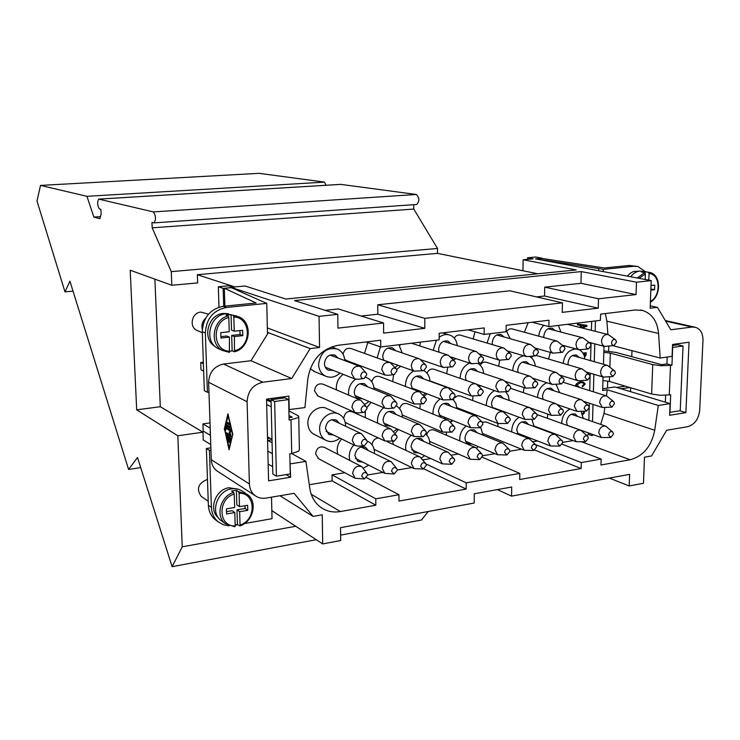<?xml version="1.0" encoding="UTF-8"?>
<svg xmlns="http://www.w3.org/2000/svg" width="740" height="740" viewBox="0 0 740 740"><rect width="100%" height="100%" fill="white"/><g stroke="black" fill="none" stroke-linecap="round" stroke-linejoin="round"><path stroke-width="1.11" d="M610.528 437.479L601.296 437.534L598.706 432.678C599.585 427.739 601.971 425.574 605.847 426.185L612.359 431.725M608.558 434.889C609.353 431.772 610.805 430.874 612.914 432.206L613.46 434.065L610.805 437.47L608.558 434.889M567.321 425.445L566.562 421.911C567.617 415.917 570.512 413.309 575.267 414.067L577.811 416.509M561.752 423.447L561.752 422.679C562.224 416.361 564.971 411.782 569.985 408.961M581.094 411.477L583.296 418.396M547.304 418.267L547.757 414.095M309.283 484.719L332.14 480.898L332.057 474.84L344.822 472.74M367.586 474.969L382.959 472.398M397.26 470.011L411.865 467.569M422.716 459.892L430.846 458.55M451.039 455.211L458.338 454.009M482.573 455.748L495.014 453.675M509.832 451.197L521.598 449.226M532.606 441.762L537.518 440.947M562.696 442.354L573.176 440.605M586.866 435.592L588.439 434.352L588.485 432.937M588.846 420.311L589.197 407.879M589.216 407.425L589.336 403.217M589.697 390.628L590.085 376.956M590.095 376.493L590.196 373.2M590.548 360.639L590.982 345.7M590.992 345.247L591.057 342.888M591.417 330.345L591.676 321.391M582.935 353.091L586.154 352.675L586.089 355.024L584.572 357.05M576.007 386.326L575.563 385.364C576.22 383.57 577.885 382.358 580.567 381.729L583 381.951M576.044 386.336L575.6 385.374C576.257 383.579 577.922 382.367 580.604 381.738L583.324 382.062L585.284 383.977L582.463 386.807L582.195 386.039L584.193 384.097L582.695 382.756M578.097 386.474L579.013 386.622L578.782 387.196M580.262 327.543L580.327 325.295L577.515 324.953L577.542 324.065L586.885 325.332L586.894 326.238L582.297 328.051M577.515 324.953L577.505 324.055L586.922 325.341M314.944 371.757L310.236 368.733M343.046 354.21C344.313 349.465 347.005 347.587 351.13 348.586L389.582 362.415M346.69 360.574L344.692 359.39M399.72 345.765L400.275 344.581M454.277 338.125C455.97 335.479 458.079 334.517 460.604 335.211L503.219 347.837M506.761 330.993L509.305 329.022L511.793 328.828L556.591 341.011M317.932 395.983L314.5 390.748C315.425 385.207 318.274 383.024 323.065 384.208L360.214 399.998M371.767 381.803C373.182 377.298 375.828 375.559 379.713 376.595L419.118 391.691M375.106 388.306L373.922 387.723M427.017 373.164C428.691 369.713 431.059 368.428 434.13 369.306L475.589 383.736M480.195 365.19C481.888 362.554 483.979 361.592 486.457 362.322L529.775 376.133M531.376 357.707L532.883 356.236M536.611 355.552L581.797 368.835M343.767 418.637L343.758 418.257C344.701 412.763 347.522 410.608 352.194 411.792L390.359 428.821M346.958 423.308L345.136 422.041M399.609 408.711C401.099 404.355 403.698 402.699 407.416 403.744L447.7 420.024M402.68 415.205L442.714 432.077L439.958 427.036C440.92 421.523 443.686 419.266 448.246 420.246L453.842 426.111M453.472 399.822L453.953 398.814M454.776 397.657L457.542 395.854L460.095 395.882L502.701 411.616M510.804 388.407L555.509 403.559M318.514 458.643L315.564 453.777C316.618 448.079 319.56 445.943 324.407 447.367L361.305 466.367M372.118 444.888C372.608 440.642 374.745 438.348 378.529 438.006M375.115 449.809L374.079 449.217M426.601 434.917C428.127 430.643 430.689 429.034 434.278 430.088L475.367 447.478M482.249 422.151L486.078 421.976L528.961 438.635M497.844 426.545L497.928 423.465M446.47 435.25L446.387 432.447M450.577 422.512L452.76 420.542M393.125 444.435L392.857 441.225M394.957 433.696L398.342 429.496M337.736 454.231L337.153 450.392C337.19 446.063 338.698 442.261 341.686 438.996M548.581 359.076L550.31 352.397M498.603 366.189L499.75 360.306M508.278 351.759L509.259 351.5M446.664 373.663L447.672 367.493M453.407 359.973L455.942 358.65M392.663 381.553L393.625 374.579M396.659 369.464L400.682 366.254M336.496 389.915L336.321 387.825C336.46 382.145 338.754 377.659 343.203 374.348M364.515 353.396L367.799 342.518M419.913 345.969L420.32 342.157M473.165 338.939L475.015 331.798M524.373 332.251L528.157 322.714M314.935 434.778L313.64 434.121C310.014 431.818 308.09 428.266 307.877 423.465C307.294 412.911 319.347 403.929 327.385 408.832L338.05 413.716M365.246 417.619L365.338 411.875M366.864 407.564L371.129 402.366M419.969 408.822L420.19 404.105M424.048 396.353L427.017 393.819M472.629 400.516L472.962 396.316M479.205 386.678L480.75 385.753M523.3 392.625L524.049 387.631M585.34 441.715L576.155 441.715L573.546 436.85C574.453 431.809 576.885 429.635 580.872 430.31L587.236 435.925M583.333 439.107C584.156 435.916 585.654 435.028 587.81 436.443L588.337 438.274L585.636 441.706L583.333 439.107M533.41 450.457L524.309 450.318L521.7 445.443C522.634 440.207 525.206 437.997 529.415 438.811L535.464 444.601M531.329 447.802C532.236 444.453 533.808 443.593 536.065 445.203L536.537 446.932L533.744 450.447L531.329 447.802M479.307 459.559L470.289 459.272L467.689 454.388C468.679 448.93 471.399 446.701 475.857 447.691L481.537 453.657M477.143 456.867C478.142 453.343 479.816 452.501 482.175 454.36L482.573 455.96L479.687 459.549L477.143 456.867M422.873 469.049L413.947 468.577L411.394 463.721C412.439 458.014 415.325 455.757 420.052 456.959L425.315 463.111M420.644 466.311C421.763 462.593 423.539 461.797 425.99 463.943L426.314 465.368L423.308 469.04L420.644 466.311M363.969 478.947L355.117 478.253L352.647 473.452C353.776 467.467 356.846 465.201 361.869 466.653L366.67 473.008M361.675 476.181C362.942 472.231 364.829 471.5 367.355 473.979L367.595 475.191L364.469 478.947L361.675 476.181M611.591 407.148L602.36 407.481L599.622 402.486C600.464 397.593 602.813 395.419 606.661 395.956L613.284 401.311M609.529 404.503C610.306 401.394 611.749 400.497 613.867 401.792L614.459 403.735L611.878 407.12L609.529 404.503M560.467 415.131L551.328 415.362L548.562 410.339C549.432 405.261 551.901 403.05 555.971 403.716L562.289 409.229M558.321 412.448C559.163 409.192 560.698 408.314 562.909 409.793L563.455 411.653L560.791 415.112L558.321 412.448M507.215 423.456L498.159 423.558L495.384 418.516C496.299 413.235 498.908 410.996 503.2 411.801L509.185 417.49M504.976 420.727C505.901 417.305 507.529 416.444 509.851 418.146L510.323 419.894L507.585 423.437L504.976 420.727M449.365 429.357C450.392 425.74 452.121 424.927 454.545 426.897L454.943 428.488L452.112 432.105L450.161 431.466L449.365 429.357M393.754 441.179L384.856 440.947L382.145 435.925C383.172 430.153 386.104 427.877 390.951 429.08L396.113 435.129M391.34 438.358C392.496 434.537 394.337 433.769 396.853 436.054L397.158 437.46L394.235 441.16L392.191 440.513L391.34 438.358M587.255 380.166L578.07 380.739L575.905 378.815L575.156 375.578C575.97 370.657 578.338 368.455 582.26 368.973L588.855 374.218M585.044 377.446C585.83 374.283 587.31 373.386 589.484 374.745L590.095 376.725L587.56 380.129L585.044 377.446M534.835 387.723L525.742 388.195L522.791 382.996C523.643 377.89 526.14 375.652 530.284 376.29L536.555 381.701M532.532 384.957C533.383 381.637 534.955 380.758 537.24 382.312L537.795 384.199L535.187 387.686L533.29 387.085L532.532 384.957M480.204 395.595L471.186 395.946L468.235 390.729C469.123 385.411 471.759 383.144 476.144 383.93L482.064 389.508M477.79 392.783C478.743 389.286 480.408 388.435 482.804 390.239L483.285 391.996L480.602 395.558L478.604 394.957L477.79 392.783M423.197 403.818L414.271 404.012L411.329 398.795C412.263 393.236 415.066 390.942 419.728 391.923L425.241 397.667M420.69 400.95C421.745 397.25 423.53 396.446 426.018 398.536L426.416 400.127L423.659 403.772L421.569 403.171L420.69 400.95M363.673 412.393L358.216 412.901L354.821 412.411L351.935 407.213C352.925 401.385 355.912 399.073 360.87 400.285L365.921 406.214M361.055 409.479C362.267 405.539 364.163 404.799 366.753 407.259L367.04 408.619L364.21 412.337C362.332 412.485 361.277 411.532 361.055 409.479M613.756 345.543L604.534 346.45L602.268 344.526L601.481 341.168C602.258 336.386 604.524 334.193 608.298 334.582L615.162 339.558M611.499 342.796C612.239 339.725 613.663 338.809 615.8 340.039L616.476 342.139L614.061 345.506L612.221 344.933L611.499 342.796M562.169 352.351L553.03 353.174L550.736 351.204L549.931 347.846C550.717 342.897 553.113 340.659 557.1 341.149L563.658 346.283M559.801 349.548C560.596 346.329 562.113 345.432 564.352 346.847L564.981 348.873L562.511 352.305L560.578 351.731L559.801 349.548M508.408 359.437L499.361 360.177L497.049 358.151L496.216 354.802C497.04 349.659 499.555 347.393 503.774 348.004L509.999 353.295M505.92 356.588C506.789 353.202 508.408 352.323 510.757 353.961L511.322 355.885L508.787 359.381C507.048 359.548 506.086 358.613 505.92 356.588M452.325 366.837L443.371 367.456L441.059 365.375L440.217 362.054C441.068 356.699 443.732 354.395 448.209 355.163L454.055 360.621M449.726 363.932C450.697 360.352 452.418 359.52 454.878 361.425L455.359 363.201L452.769 366.772C450.938 366.957 449.92 366.013 449.726 363.932M393.782 374.551L388.223 375.337L384.902 375.032L381.766 369.63C382.663 364.025 385.494 361.703 390.257 362.656L395.678 368.279M391.053 371.6C392.154 367.799 393.995 367.022 396.557 369.251L396.945 370.832L394.3 374.486C392.367 374.699 391.284 373.737 391.053 371.6M511.775 431.957L511.738 430.652C512.08 424.797 514.541 420.329 519.11 417.24M531.93 419.404L534.132 426.582M459.845 440.911L459.725 438.94C459.956 433.548 462.121 429.219 466.228 425.963M480.76 427.554L483.016 435.139M405.871 450.364L405.603 447.561C405.733 442.65 407.592 438.524 411.19 435.175M426.064 434.399C428.534 436.73 429.792 439.828 429.848 443.704L429.838 444.111M349.807 460.447L349.225 456.552C349.271 452.14 350.806 448.283 353.84 444.962M367.17 441.114L368.696 441.808C372.387 444.065 374.32 447.635 374.486 452.529L374.459 453.537M563.186 363.368C564.481 354.432 568.783 349.632 576.109 348.966M579.485 349.9C582.63 351.676 584.415 354.719 584.868 359.029M512.691 370.685L512.691 370.574C513.403 362.767 517.001 357.818 523.495 355.746M529.868 356.652C533.05 358.576 534.844 361.712 535.26 366.087M460.178 378.371L460.169 377.733C460.641 370.703 463.776 365.819 469.595 363.1M477.901 363.488C481.361 365.495 483.285 368.825 483.664 373.469M405.539 386.483L405.483 385.198C405.779 378.806 408.508 374.052 413.688 370.934M423.807 370.592C427.591 372.72 429.644 376.262 429.968 381.22M348.679 395.095L348.512 392.968C348.66 387.196 350.991 382.626 355.514 379.259M365.939 377.4L367.345 377.955C371.563 380.194 373.793 383.995 374.033 389.37M339.947 373.053C335.359 377.271 330.503 378.269 325.36 376.05C321.114 373.709 318.857 369.806 318.589 364.348C320.54 351.935 326.895 346.857 337.644 349.132C342.019 351.352 344.396 355.182 344.785 360.63M397.843 365.236L395.077 367.614M377.113 357.929L380.462 346.866M453.324 357.799L452.297 358.882M433.187 350.288L436.424 340.206M339.864 438.099C335.081 441.919 330.281 442.575 325.452 440.069C321.78 437.738 319.846 434.13 319.634 429.256C319.06 418.535 331.289 409.377 339.42 414.345C343.314 416.657 345.358 420.348 345.562 425.417L345.552 426.212M396.612 406.14C400.303 408.434 402.227 412.05 402.375 417.009L402.375 417.184M397.25 429.015L393.356 431.688M377.724 423.178L377.502 420.69C377.631 415.39 379.703 411.052 383.709 407.675M452.251 420.339L450.216 422.096M433.104 414.132L433.02 412.476C433.27 406.639 435.684 402.107 440.272 398.879M505.022 412.041L504.44 412.643M486.356 405.585L486.337 404.586C486.726 398.222 489.482 393.55 494.598 390.581M537.573 397.463L537.573 397.01C538.137 390.063 541.245 385.309 546.879 382.737M582.944 353.1L586.154 352.675M583.398 353.868L585.026 353.646L584.36 356.218M584.35 356.19L584.989 353.655M584.526 411.227L584.341 413.059L582.685 414.668M583.435 411.311L583.185 413.188L583.398 411.311M582.399 413.854L583.185 413.188L582.38 413.827M582.5 386.817L582.232 386.058L584.23 384.106L582.944 382.839L580.586 382.58L576.673 385.151L579.013 386.622M580.299 327.552L580.364 325.295M581.372 325.406L585.923 325.896L581.316 327.561L581.372 325.406M581.316 327.533L585.858 325.896M556.147 384.449L559.625 392.635M543.04 399.322L542.513 396.279C543.53 390.248 546.462 387.603 551.309 388.343L553.955 390.785M505.67 391.839L508.251 395.595L509.277 400.433M499.195 409.895L498.612 410.108M492.535 407.86L491.471 403.827C492.526 397.565 495.615 394.882 500.73 395.789L503.422 398.361M453.056 399.424L455.858 403.43L456.894 408.6M446.257 417.924L443.371 418.276M440.92 417.286L438.367 411.69C439.477 405.168 442.733 402.458 448.144 403.55L450.873 406.279M391.099 426.296L385.596 425.435L383.746 423.049L383.07 419.867C384.245 413.059 387.695 410.321 393.43 411.662L396.178 414.557M333.564 435.009L328.708 434.436L325.443 428.395C326.701 421.254 330.373 418.507 336.469 420.144L339.207 423.225M538.812 336.182C539.173 331.825 540.838 328.19 543.798 325.267M558.349 325.424L560.976 332.094M543.835 337.542L543.761 336.265C544.686 330.392 547.526 327.718 552.271 328.246L555.093 330.558M487.049 343.046L490.241 333.685M506.086 330.373L510.147 338.707M492.424 344.646L492.23 342.694C493.182 336.598 496.161 333.888 501.174 334.554L504.06 336.987M439.162 337.32C442.724 334.61 446.377 333.888 450.114 335.164C454.286 336.959 456.663 340.446 457.264 345.645M439.061 352.194L438.589 349.382C439.579 343.046 442.724 340.298 448.033 341.131L450.965 343.702M398.906 344.748L402.19 352.943M383.746 360.315L382.71 356.356C383.746 349.743 387.075 346.958 392.709 348.004L395.687 350.723M423.373 370.657L414.456 371.203L412.152 369.103L411.301 365.8C412.18 360.325 414.927 358.012 419.543 358.863L425.186 364.404M420.709 367.725C421.745 364.043 423.511 363.229 426.036 365.292L426.471 366.975L423.854 370.583C421.967 370.786 420.921 369.834 420.709 367.725M480.667 363.1L471.658 363.775L469.354 361.731L468.513 358.391C469.345 353.147 471.935 350.862 476.283 351.546L482.323 356.911M478.123 360.223C479.039 356.745 480.704 355.885 483.109 357.651L483.636 359.501L481.074 363.044C479.289 363.211 478.299 362.276 478.123 360.223M535.566 355.857L526.473 356.643L524.17 354.636L523.356 351.287C524.16 346.246 526.612 343.998 530.71 344.544L537.111 349.752M533.142 353.036C533.975 349.733 535.538 348.845 537.832 350.362L538.433 352.342L535.927 355.811L533.947 355.237L533.142 353.036M588.226 348.91L579.041 349.779L576.765 347.828L575.97 344.47C576.747 339.614 579.078 337.394 582.954 337.829L589.669 342.888M585.913 346.135C586.681 342.999 588.152 342.084 590.335 343.406L590.992 345.469L588.55 348.864L586.663 348.29L585.913 346.135M363.821 445.859L358.216 446.118L354.96 445.508L352.286 440.522C353.35 434.602 356.384 432.317 361.379 433.649L366.3 439.791M361.37 443.01C362.609 439.07 364.506 438.339 367.059 440.809L367.318 442.085L364.339 445.832L362.249 445.184L361.37 443.01M423.03 436.609L414.104 436.471L411.357 431.439C412.356 425.796 415.196 423.521 419.894 424.612L425.278 430.569M420.662 433.807C421.754 430.097 423.539 429.302 426.009 431.42L426.36 432.928L423.483 436.582L421.486 435.943L420.662 433.807M479.751 427.748L470.733 427.776L467.967 422.734C468.901 417.332 471.584 415.085 476.005 415.982L481.805 421.754M477.466 424.991C478.438 421.486 480.112 420.644 482.489 422.475L482.924 424.15L480.14 427.72L477.466 424.991M534.123 419.256L525.012 419.414L522.246 414.382C523.134 409.211 525.678 406.982 529.849 407.712L536.01 413.318M531.921 416.546C532.809 413.207 534.382 412.337 536.657 413.928L537.166 415.732L534.465 419.229L531.921 416.546M333.296 370.398L328.264 370.148C325.868 368.853 324.601 366.679 324.453 363.618C325.554 356.699 329.096 353.896 335.091 355.2L338.097 358.095M586.284 411.098L577.098 411.385L574.351 406.371C575.211 401.385 577.616 399.193 581.566 399.794L588.041 405.233M584.184 408.434C584.989 405.261 586.478 404.364 588.642 405.751L589.216 407.657L586.589 411.079L584.184 408.434M369.038 401.487L364.561 404.493M362.646 398.786L356.921 397.954L354.95 395.484L354.22 392.191C355.367 385.318 358.863 382.552 364.728 383.875L367.604 386.779M425.454 393.227L423.067 395.271M412.55 389.175L410.968 384.449C412.041 377.881 415.344 375.134 420.866 376.207L423.715 378.936M419.238 390.85L417.887 391.21M479.548 385.337L478.724 386.206M466.163 380.453L465.432 377.021C466.459 370.712 469.576 368.002 474.784 368.881L477.596 371.452M518.093 372.405L517.741 369.88C518.731 363.821 521.691 361.139 526.621 361.851L529.387 364.284M568.181 364.829L568.033 363.026C568.986 357.17 571.807 354.534 576.479 355.108L579.189 357.42M368.705 465.164L363.377 468.078M362.646 462.084L357.966 461.501L354.876 455.646C356.171 448.588 359.788 445.868 365.736 447.487L368.354 450.558M424.631 455.683L421.347 458.014M418.711 452.954L414.197 452.603L411.024 446.701C412.236 439.958 415.639 437.248 421.245 438.589L423.872 441.466M478.271 446.618L476.541 448.116M472.49 444.185L467.347 443.538L465.562 441.234L464.942 438.108C466.08 431.642 469.299 428.96 474.599 430.07L477.207 432.789M529.757 437.941L529.054 438.663M518.278 434.482L516.742 429.848C517.834 423.632 520.886 420.986 525.899 421.902L528.48 424.473M524.142 435.768L522.616 436.165M363.525 378.547L358.234 379.287L354.691 378.936L351.574 373.534C352.499 367.799 355.422 365.468 360.343 366.531L365.523 372.248M360.741 375.569C361.925 371.637 363.821 370.897 366.439 373.321L366.763 374.782L364.089 378.464C362.11 378.695 360.99 377.733 360.741 375.569M559.634 446.044L550.495 445.98L547.887 441.105C548.803 435.971 551.309 433.769 555.398 434.519L561.614 440.217M557.59 443.408C558.46 440.143 559.995 439.264 562.197 440.781L562.696 442.557L559.949 446.026L557.59 443.408M506.641 454.961L497.576 454.749L494.977 449.874C495.93 444.527 498.575 442.298 502.913 443.204L508.778 449.078M504.513 452.288C505.466 448.856 507.094 447.996 509.398 449.735L509.832 451.4L506.993 454.952L504.513 452.288M451.391 464.248L442.418 463.878L439.838 459.004C440.855 453.426 443.658 451.178 448.246 452.269L453.722 458.328M449.189 461.538C450.244 457.912 451.974 457.098 454.379 459.096L454.739 460.613L451.789 464.239L449.189 461.538M393.745 473.942L384.856 473.369L382.33 468.54C383.422 462.694 386.4 460.428 391.266 461.751L396.307 468.004M391.479 471.195C392.663 467.356 394.503 466.598 396.992 468.901L397.269 470.224L394.207 473.942L391.479 471.195M612.665 376.503L603.442 377.113L601.287 375.217L600.547 371.98C601.361 367.142 603.664 364.959 607.485 365.421L614.219 370.592M610.509 373.802C611.268 370.721 612.702 369.806 614.829 371.073L615.467 373.099L612.961 376.466L610.509 373.802M561.318 383.903L552.17 384.43L549.996 382.478L549.237 379.25C550.079 374.236 552.502 372.017 556.535 372.59L562.974 377.918M559.061 381.165C559.875 377.927 561.401 377.03 563.63 378.482L564.213 380.425L561.641 383.875L559.791 383.274L559.061 381.165M507.807 391.617L498.751 392.034L495.8 386.826C496.67 381.609 499.232 379.361 503.496 380.073L509.592 385.559M505.448 388.833C506.345 385.42 507.964 384.56 510.304 386.234L510.822 388.056L508.186 391.58L506.234 390.979L505.448 388.833M452.011 399.665L443.038 399.942L440.087 394.725C440.994 389.286 443.713 387.002 448.227 387.88L453.953 393.541M449.541 396.825C450.549 393.227 452.269 392.394 454.712 394.337L455.156 396.02L452.436 399.618L450.392 399.017L449.541 396.825M393.763 408.055L388.065 408.6L384.874 408.166L381.951 402.958C382.913 397.269 385.799 394.966 390.609 396.048L395.9 401.894M391.201 405.168C392.329 401.348 394.17 400.581 396.705 402.847L397.056 404.327L394.263 408.008C392.422 408.138 391.404 407.194 391.201 405.168M451.696 432.132L442.714 432.077M272.015 439.8L267.788 440.43L272.079 442.788M267.501 334.073L250.98 360.722L223.536 364.034C214.202 366.161 209.235 372.239 208.625 382.284L208.958 392.08L207.413 392.283L205.35 333.028C206.22 318.736 213.24 310.217 226.403 307.461L266.752 303.382L267.501 334.073L268.37 332.676L267.454 332.325M223.721 306.24L223.156 288.36L218.328 286.732L218.985 307.174M267.529 438.543L269.915 438.191M210.197 428.016L210.299 435.277L203.176 431.041L202.927 423.891L210.049 428.044M210.021 422.892L202.927 423.891M203.648 371.073L200.993 369.769L200.734 362.471L203.398 363.738M203.343 362.156L200.734 362.471M226.403 307.461L223.221 306.295L256.142 302.984L224.331 288.249L231.676 287.555L319.06 316.35L337.773 314.343L294.502 300.579L581.27 271.589L636.483 282.199L651.209 280.617L535.492 258.88L542.272 258.242L535.668 257.021L527.565 257.779L533.142 258.824L523.134 259.768L576.238 269.933L285.807 299.043L245.005 285.982L232.628 287.148L228.475 285.788L218.328 286.732M223.221 306.295C210.105 309.033 203.121 317.506 202.27 331.724L204.342 390.674L207.413 392.283M202.307 329.152C201.308 324.925 202.409 321.289 205.618 318.246M197.922 330.826L196.683 330.299C188.82 326.692 191.965 312.53 200.753 312.095L208.504 314.158M224.886 306.129L224.331 288.249L231.398 287.703L266.752 303.382M288.905 410.829L298.72 416.084L298.072 417.61L290.996 419.765L291.708 453.555L298.738 451.206L299.376 449.55L298.738 416.833M271.099 402.153L266.567 399.942M289.053 417.693L292.346 417.221L289.007 415.575M271.21 406.778L266.687 404.539M332.057 474.84L375.772 498.816L375.818 505.216L340.345 511.553C333.213 512.746 326.775 511.414 321.058 507.548C314.889 503.098 311.142 496.707 309.81 488.372L305.925 461.39L291.68 453.555L289.821 453.842L290.246 473.942L276.418 476.19L274.66 401.478L288.674 399.572L289.109 420.043L290.996 419.765M288.674 399.572L284.993 397.843L271.043 399.73L272.838 474.053L276.418 476.19M274.66 401.478L271.043 399.73M267.492 436.868L271.996 439.329M214.998 346.329C201.641 339.003 207.996 314.204 223.48 313.427L228.253 313.686M651.209 280.617L650.155 308.229L657.425 307.359L670.829 329.781L692.048 327.052L695.591 327.311C700.549 329.161 703.009 333.509 702.982 340.354L699.688 410.395C698.597 419.229 694.555 424.677 687.553 426.721L666.638 430.264L651.579 455.942L644.475 457.209L643.476 483.257L629.204 485.958L629.611 474.349L511.553 496.133L511.701 487.013L474.285 493.784L474.192 503.024L340.529 527.685L340.696 540.524L322.696 543.928L322.233 514.79L313.094 516.418L294.104 493.33L265.836 498.122C261.812 498.741 258.242 497.918 255.115 495.652C251.544 492.849 249.648 488.955 249.408 483.969L247.095 401.737C247.798 391.053 253.061 384.55 262.885 382.229L291.726 378.519L310.153 348.596L319.56 347.476L319.06 316.35M208.958 392.08L211.288 459.734C211.538 464.433 213.37 468.124 216.783 470.788L218.245 471.741M224.266 429.431L227.939 413.789L232.804 434.306L229.067 449.8L224.646 429.376M228.244 415.094L224.59 429.616L229.391 448.431M229.021 448.421L232.749 434.075M232.471 434.112L227.976 415.186M220.391 349.539L218.06 348.512C203.324 341.547 209.531 314.593 226.126 313.769L236.56 315.971M220.881 336.635L226.708 335.997L229.409 337.107L220.927 338.05L220.761 332.686L229.243 331.751L228.799 317.525L228.216 315.952L226.052 315.129L231.056 314.611L233.23 315.434L233.822 316.998L234.247 331.206L242.646 330.281L242.803 335.618L234.404 336.552L234.451 351.796L232.156 350.834L229.844 351.296M229.419 352.379L222.583 350.501L229.419 352.379L229.409 337.107M232.156 350.834L231.685 335.442L240.056 334.517L239.936 330.577M234.247 331.206L231.528 330.114L231.056 314.611M240.056 334.517L242.803 335.618M231.685 335.442L234.404 336.552M271.497 497.16L272.024 518.685L244.542 523.541M210.872 447.829L206.377 448.496L208.375 505.226C208.68 511.183 210.909 515.956 215.062 519.535L216.774 520.793M229.15 525.853L223.24 524.734L218.106 521.774C213.943 518.185 211.705 513.384 211.399 507.39L209.42 450.392L206.377 448.496M209.42 450.392L210.956 450.161M237.882 524.716L235.191 525.197M218.337 517.704C208.218 509.73 215.47 489.297 228.993 487.752L237.975 489.14M245.828 493.46L242.757 491.452C239.52 489.094 235.801 488.234 231.583 488.863C217.301 490.49 209.855 512.274 220.798 520.35L222.176 521.349M233.664 492.433C220.501 496.031 215.1 516.039 225.219 523.559L234.858 526.824L235.209 525.881L234.802 512.543L226.588 513.958L226.422 508.889L234.645 507.492L234.228 494.07L233.664 492.433L231.537 491.018L236.384 490.213L238.521 491.628L239.094 493.256L239.492 506.66L247.641 505.272L247.789 510.304L239.649 511.71L240.047 525.021L239.723 525.964L237.429 524.392L235.181 524.975M236.384 490.213L236.828 504.837L239.492 506.66M245.014 505.716L245.097 508.473L236.985 509.869L237.429 524.392M234.802 512.543L232.156 510.693L226.514 511.664M236.985 509.869L239.649 511.71M245.097 508.473L247.789 510.304M208.014 495.199L208.144 498.769M207.468 479.64L206.673 479.733C198.117 483.535 196.267 489.038 201.123 496.244L201.863 496.771M223.156 288.36L224.331 288.249M609.353 478.086L629.204 485.958M322.696 543.928L271.821 510.609M324.536 182.123L259.12 173.327L40.515 185.416L86.95 196.322L324.536 182.123L325.933 185.268M340.761 184.38L416.352 194.472C419.599 197.904 419.7 201.243 416.648 204.481L154.068 222.879C156.131 219.419 155.899 215.766 153.383 211.927L416.352 194.472M413.762 204.684L413.771 209.059L437.516 248.464L171.273 271.636L152.181 227.809L151.95 222.379L154.068 222.879M537.795 273.782L437.497 253.357L437.516 248.464M340.631 535.131L421.504 519.998L428.183 511.516M73.029 291.135L64.981 291.865L37 201.012L40.515 185.416M140.72 467.606L128.594 469.447L69.939 281.228L64.981 291.865M316.239 539.701L172.115 566.673L137.52 457.505L128.594 469.447M152.181 227.809L413.771 209.059M100.464 216.635L93.841 217.079L86.95 196.322M153.383 211.927L98.716 199.106C97.088 202.233 97.301 205.507 99.364 208.948L100.899 209.337L101.149 214.249L99.863 218.735L93.841 217.079M171.273 271.636L171.819 285.27L197.654 282.902L197.367 274.697L234.839 286.944M437.497 253.357L197.367 274.697M154.882 279.147L160.312 406.713L136.687 409.84L130.194 270.22L171.819 285.27M160.312 406.713L202.982 432.188L177.822 435.786L136.687 409.84M177.822 435.786L182.244 546.814L172.115 566.673M295.732 526.27L182.244 546.814M210.761 444.564L203.26 439.986L202.982 432.188M608.807 346.237L608.641 351.5M607.707 381.174L607.485 388.056M671.929 365.255L661.375 365.764L652.754 364.589L651.616 394.013L660.182 395.308L670.69 394.781L669.95 412.346L680.226 410.682L683.057 345.996L672.688 347.402L671.929 365.255L666.925 363.932L667.212 357.05M651.616 394.013L609.418 381.424L602.952 380.508M666.925 363.932L661.736 364.672L615.856 352.416L603.859 350.899M616.614 387.446L625.291 386.16M536.334 259.046L541.347 258.334L604.367 267.963L629.231 265.466L636.52 266.298M598.679 270.748L598.743 268.528L536.334 258.917M603.822 352.332L610.324 353.156L652.754 364.589M672.53 345.506L678.007 344.766L683.057 345.996M665.352 402.181L665.63 395.345M609.418 381.424L609.566 376.836M609.871 367.151L610.324 353.156M645.41 271.682L637.945 266.548L633.829 266.28L603.257 269.369L603.192 271.599M603.257 269.369L598.743 268.528M627.326 276.131L630.101 273.365L633.274 271.571L639.157 271.145M648.647 272.264L639.832 271.053C636.326 271.488 633.264 273.384 630.647 276.751M645.169 279.479L645.373 273.93L644.633 272.616L641.497 272.043L645.16 271.663L645.114 272.968M645.16 271.663L648.305 272.228L649.054 273.55L648.804 280.164M650.885 289.007L654.576 289.729L650.849 290.145M651.024 285.529L654.752 285.122L654.576 289.729M629.786 387.501L621.082 388.796M630.526 391.654L630.665 387.76M602.693 388.768L614.959 386.946L670.088 403.615L658.285 405.483L654.724 430.264C651.431 446.331 643.226 456.173 630.119 459.771L600.954 464.988L601.139 459.068L581.279 462.574L581.122 468.531L534.798 450.068M523.134 259.768L522.94 270.757M527.537 259.351L527.565 257.779M288.887 409.627L304.926 407.583L307.84 378.825C311.161 359.973 321.28 348.781 338.199 345.266L380.675 340.224L380.712 346.958L366.134 341.954M267.094 399.045L271.071 400.978M603.063 377.002L602.647 390.48L607.253 389.786L658.285 405.483M603.452 364.284L604.007 346.302M631.766 356.661L631.979 350.668M593.24 434.648L592.093 435.666L592.139 434.25M592.509 421.578L593.008 404.419M593.378 391.784L593.887 374.292M594.257 361.684L594.784 343.869M595.145 331.279L595.45 320.929M592.093 435.666L588.439 434.352M605.348 313.547L606.883 321.16L607.901 334.471M604.802 407.657L604.016 413.382L600.686 424.399M607.253 389.786L606.421 395.872M511.553 496.133L497.391 489.602M536.482 296.897L544.538 296.019L544.723 287.139L580.956 283.309L581.27 271.589M325.193 310.338L338.31 308.95L383.57 322.992L383.625 333.13L424.797 328.338L377.825 314.204L361.129 316.026M544.538 296.019L598.244 308.173L562.234 312.363L562.465 302.854L509.962 290.811L377.761 304.778L377.825 314.204M544.723 287.139L598.521 298.793L598.244 308.173M377.761 304.778L424.806 318.348L424.797 328.338M337.773 314.343L337.958 328.125L383.57 322.992M598.521 298.793L636.039 294.575L636.483 282.199M580.956 283.309L636.039 294.575M532.088 322.242L548.849 326.581L548.988 320.235L506.16 325.322L506.068 331.761L484.136 334.425L484.21 327.931L439.181 333.278L439.153 339.873L380.712 346.958M640.646 310.051L642.894 310.541L635.475 309.968L600.593 314.111L600.399 320.328L548.849 326.581M535.455 444.601L581.279 462.574M562.252 444.268L601.139 459.068M375.818 505.216L332.14 480.898M375.772 498.816L398.962 494.727L398.98 501.073L466.172 489.066L466.228 482.859L519.795 473.415L519.684 479.511L581.122 468.531M366.661 477.716L398.962 494.727M468.17 329.837L484.136 334.425M482.332 457.255L519.795 473.415M425.99 463.943L466.228 482.859M466.172 489.066L423.937 468.892M267.843 451.123L272.348 453.666M290.034 463.684L290.635 477.235L268.583 480.834L266.548 399.119L288.914 396.104L289.201 409.784M305.925 461.39L290.348 463.86M268.167 464.063L272.662 466.7M286.158 474.608L290.635 477.235M642.894 310.541C652.144 313.779 657.37 321.419 658.563 333.444L660.191 358.031L672.068 356.375L672.577 344.452L689.042 342.232L685.888 412.643L669.589 415.307L670.088 403.615M612.84 345.673L660.191 358.031M679.745 410.765L685.888 412.643M279.942 495.735L313.094 516.418M229.085 441.697L228.901 442.243L228.521 441.364L228.41 437.914L227.421 437.331L228.253 440.864L228.114 441.78L227.781 441.271L226.819 435.647L230.427 437.719L229.687 442.705L229.974 438.82L228.984 438.237L229.085 441.697M229.335 423.456L229.381 424.853L227.143 423.604L227.041 422.198L229.335 423.456M226.301 424.825L230.085 426.61L230.196 428.016L226.745 426.092L225.524 430.8L225.173 429.616L226.782 424.76M230.103 430.717L227.319 429.135L227.208 427.739L230.834 429.764L231.056 431.096L230.057 432.743L231.121 436.739L226.19 433.918L226.079 432.521L230.233 434.889L229.187 432.243L230.741 430.634L229.816 432.151L230.871 434.796L230.233 434.889M228.984 438.237L230.612 438.728L229.964 441.993M229.974 438.82L230.612 438.728M227.263 435.888L227.504 437.322M227.421 437.331L229.058 438.228M228.41 437.914L229.039 437.821M227.485 422.429L227.781 423.511L229.631 424.547M226.912 424.834L225.802 430.088M226.745 426.092L230.381 427.702M227.661 427.97L227.957 429.052L230.741 430.634M229.187 432.243L229.816 432.151M226.523 432.752L226.819 433.825L231.306 436.406M250.98 360.722L291.726 378.519M268.37 332.676L310.153 348.596M267.353 327.94L319.56 347.476M424.806 318.348L562.465 302.854M650.247 305.833L657.425 307.359M208.625 382.284L247.095 401.737M211.288 459.734L249.408 483.969M218.06 348.512L222.583 350.501C208.883 344.007 212.88 319.18 228.216 315.952M233.822 316.998C251.23 317.312 251.989 346.635 234.83 350.668M229.844 351.25C212.362 351.296 211.326 321.447 228.799 317.525M233.23 315.434L239.029 316.896C253.487 322.862 250.111 348.3 234.451 351.796M239.788 525.946C253.126 522.052 258.057 501.692 247.317 494.44L238.521 491.628M240.047 525.021C256.688 520.155 255.975 492.479 239.094 493.256M234.228 494.07C217.292 498.862 218.263 527 235.209 525.881M211.399 507.39L208.375 505.226M205.35 333.028L202.27 331.724M98.864 199.125L341.149 184.362M669.274 394.993L670.514 365.458M644.633 272.616L637.251 277.99M645.373 273.93L639.092 278.342M650.386 302.225C661.551 296.037 661.107 274.485 649.766 272.468L648.305 272.228M650.414 301.485C661.357 295.667 660.367 273.976 649.054 273.55M633.829 266.28L629.231 265.466M604.016 413.382L654.724 430.264M581.751 441.863L630.119 459.771M311.235 494.274L340.345 511.553M606.883 321.16L658.563 333.444M228.521 441.364L229.076 441.281M229.335 441.503L229.964 441.41M226.671 436.563L227.3 436.471M227.781 441.271L228.299 441.188M227.143 423.604L227.781 423.511M225.173 429.616L225.802 429.524M227.319 429.135L227.957 429.052M226.19 433.918L226.819 433.825M223.536 364.034L262.885 382.229M665.658 321.142L692.048 327.052M605.44 426.046L571.252 414.243M601.296 437.534L567.265 425.334M575.267 414.067L574.777 413.891M580.456 430.153L536.981 414.567M419.525 456.71L386.854 441.521M606.236 395.826L563.602 382.432M607.845 334.462L567.451 324.324M447.589 354.969L411.477 343.231M325.36 376.05L313.436 371.138M325.452 440.069L313.64 434.121M551.309 388.343L550.764 388.167M500.73 395.789L500.138 395.576M448.144 403.55L447.506 403.309M393.43 411.662L392.736 411.366M336.469 420.144L335.72 419.793M552.271 328.246L551.679 328.098M501.174 334.554L500.527 334.369M448.033 341.131L447.312 340.918M448.819 334.776L442.502 332.88M392.709 348.004L391.923 347.735M418.896 358.65L387.908 348.068M475.691 351.361L443.436 341.362M530.173 344.387L496.78 334.915M582.473 337.699L548.062 328.717M360.769 433.363L331.613 419.654M419.33 424.371L388.768 411.412M475.478 415.778L443.658 403.494M529.368 407.546L496.42 395.891M335.091 355.2L334.221 354.867M336.062 348.559L331.502 346.884M581.122 399.646L547.174 388.565M364.728 383.875L363.95 383.57M420.866 376.207L420.154 375.957M474.784 368.881L474.137 368.659M526.621 361.851L526.029 361.666M576.479 355.108L575.942 354.95M365.736 447.487L365.061 447.164M421.245 438.589L420.616 438.311M474.599 430.07L474.016 429.838M525.899 421.902L525.363 421.707M359.631 366.263L330.068 355.043M554.963 434.352L521.728 421.957M502.432 443.01L470.261 429.968M447.728 452.048L416.74 438.302M390.72 461.483L361.055 446.988M607.041 365.301L572.39 355.505M556.045 372.442L522.357 362.138M502.96 379.897L470.335 369.038M447.654 387.668L416.222 376.207M389.98 395.798L359.89 383.671M354.691 378.936L325.322 367.207M384.902 375.032L346.043 360.334M414.456 371.203L383.644 360.139M443.371 367.456L420.949 359.788M471.658 363.775L450.272 356.8M499.361 360.177L479.03 353.831M526.473 356.643L507.344 350.927M553.03 353.174L535.094 348.041M579.041 349.779L562.298 345.173M604.534 346.45L588.957 342.333M354.821 412.411L317.303 395.706M384.874 408.166L354.987 395.558M414.271 404.012L374.523 388.075M443.038 399.942L411.792 388.01M471.186 395.946L429.959 380.915M498.751 392.034L477.087 384.486M525.742 388.195L505.207 381.341M552.17 384.43L532.624 378.168M578.07 380.739L559.662 375.078M603.442 377.113L586.163 372.007M354.96 445.508L326.026 431.309M384.856 440.947L346.394 423.049M414.104 436.471L383.736 423.03M470.733 427.776L439.088 415.038M498.159 423.558L456.858 407.657M525.012 419.414L492.23 407.324M551.328 415.362L530.201 407.888M577.098 411.385L557.35 404.66M602.36 407.481L583.527 401.311M355.117 478.253L317.978 458.356M384.856 473.369L355.404 458.402M413.947 468.577L374.607 449.569M442.418 463.878L411.616 449.689M470.289 459.272L429.672 441.401M497.576 454.749L465.58 441.281M524.309 450.318L482.952 433.631M550.495 445.98L517.417 433.168M576.155 441.715L534.114 426.064M202.297 332.686L196.683 330.299M220.798 520.35L225.219 523.559L234.858 526.824M218.106 521.774L215.062 519.535M201.123 496.244L208.236 501.295M340.946 184.353L98.716 199.106M216.783 470.788L255.115 495.652M665.297 320.531L694.601 327.089"/></g></svg>
